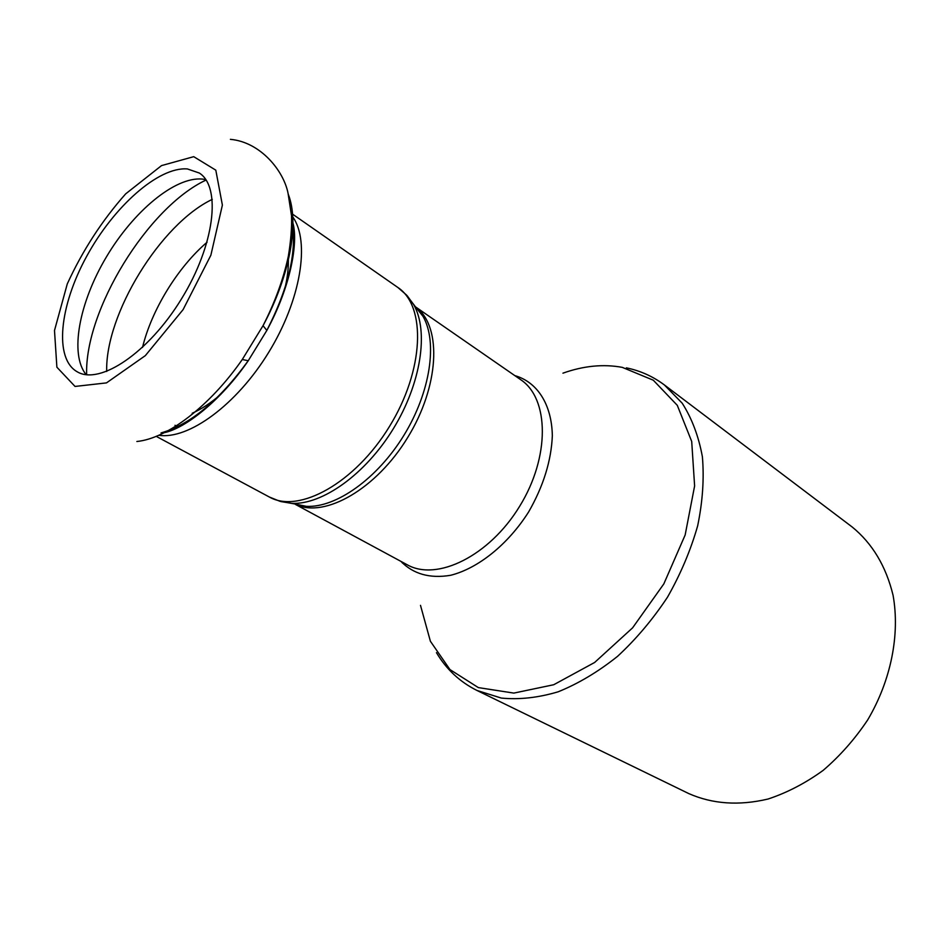<?xml version="1.0" encoding="UTF-8"?>
<svg xmlns="http://www.w3.org/2000/svg" width="943" height="943" viewBox="0 0 943 943"><rect width="100%" height="100%" fill="white"/><g stroke="black" fill="none" stroke-linecap="round" stroke-linejoin="round"><path stroke-width="1.41" d="M664.391 384.956L852.26 527.054C872.416 543.533 886.019 566.283 893.068 595.281C900.117 634.462 891.076 680.327 867.678 719.933C854.912 739.041 840.083 755.85 823.192 770.348C805.499 783.161 787.122 792.721 768.05 799.027C739.006 805.888 712.578 804.073 688.744 793.57L476.958 690.453L501.299 698.068C519.228 699.836 538.205 697.737 558.209 691.785C578.436 683.592 598.216 671.77 617.559 656.34C636.195 639.071 652.851 619.327 667.526 597.131C680.669 573.981 690.724 550.193 697.679 525.758C702.676 501.523 704.244 478.525 702.394 456.789C698.633 436.255 691.903 418.397 682.202 403.203L664.391 384.956C652.969 376.41 640.285 370.717 626.352 367.853M86.155 374.677C69.369 354.214 79.153 302.632 106.311 257.085C133.328 211.456 174.844 176.624 202.203 179.052L205.833 179.618M187.386 168.938L199.362 173.052C221.558 187.138 214.603 245.215 181.469 298.907C148.605 352.776 99.993 385.286 77.373 371.884C53.81 358.823 59.421 305.945 86.65 256.378C113.62 206.706 158.471 166.593 187.386 168.938M562.947 373.169C583.587 365.813 603.367 363.88 622.262 367.357L653.287 380.194L677.286 405.325L691.702 441.454L694.614 485.951L685.148 534.999L663.825 583.906L632.6 627.838L594.62 662.481L553.718 684.736L513.817 693.093L478.349 687.6L449.964 669.577L430.397 641.264L420.495 605.347M400.869 561.344C413.317 574.087 429.89 578.743 450.589 575.301C478.148 568.393 507.971 544.5 528.646 511.919C543.38 486.187 551.278 460.785 552.339 435.713C551.749 404.158 537.156 381.974 514.819 375.609M415.427 306.805L520.713 379.699C549.262 398.512 550.17 456.942 519.605 506.367C489.382 556.016 436.88 581.678 407.176 564.751L295.572 504.493M296.208 504.682C325.241 518.12 376.351 488.91 407.6 437.658C439.143 386.583 442.031 327.775 416.889 307.972M414.555 305.697L423.006 316.329C437.823 342.026 430.479 392.111 403.875 435.371C377.365 478.679 336.038 507.923 306.428 506.344L293.108 503.633M280.99 501.593L291.717 503.35C322.353 504.941 365.471 474.246 393.255 428.853C421.132 383.506 428.959 331.17 413.659 304.577L407.246 295.819M292.542 214.132L397.875 287.485C426.413 306.204 424.197 370.257 389.447 426.519C355.039 482.981 298.931 513.97 269.321 497.008L280.012 501.322L294.64 503.939M292.754 216.902C310.318 241.314 300.923 300.004 268.661 352.411C236.552 404.924 188.494 439.874 158.766 435.277M288.381 194.553C299.414 222.972 290.067 275.356 263.038 325.677L242.28 359.507C209.664 406.398 167.206 438.471 136.865 441.501M193.728 156.668L215.806 170.164L222.383 205.102L210.867 255.223L183.095 309.622L145.34 355.629L106.476 382.893L75.039 386.441L56.886 367.204L54.494 330.51L67.271 283.926C82.548 250.59 102.009 220.568 125.678 193.857L161.524 165.603L193.728 156.668M291.693 220.014C297.446 249.789 289.159 286.601 266.834 330.439L248.245 360.733C219.283 400.492 190.227 424.562 161.064 432.92M288.263 256.661C288.806 266.81 287.509 278.173 284.373 290.739M220.803 394.351C211.02 402.838 201.472 409.144 192.183 413.258M142.523 347.425C151.575 309.952 177.779 267.258 207.071 242.221M106.689 371.471C105.121 314.314 160.605 223.88 212.281 199.374M86.65 374.736C84.481 310.447 147.815 207.212 206.104 180.03M436.456 652.65C446.345 669.306 459.842 681.907 476.958 690.453M401.918 561.91L402.39 563.006M397.875 287.485L406.563 295.065L415.521 306.923M156.208 436.35L269.321 497.008M292.943 223.09C298.436 242.999 290.42 287.191 266.834 330.439L263.038 325.677C274.932 302.397 283.372 279.222 288.358 256.166C290.892 240.606 291.941 227.157 291.528 215.841L288.063 193.327C283.725 170.872 260.586 142.087 230.398 139.34M164.377 432.648C184.616 428.523 220.379 401.353 248.245 360.733L242.28 359.507M291.21 235.903L294.546 238.178M175.009 425.293L178.557 427.238"/></g></svg>
